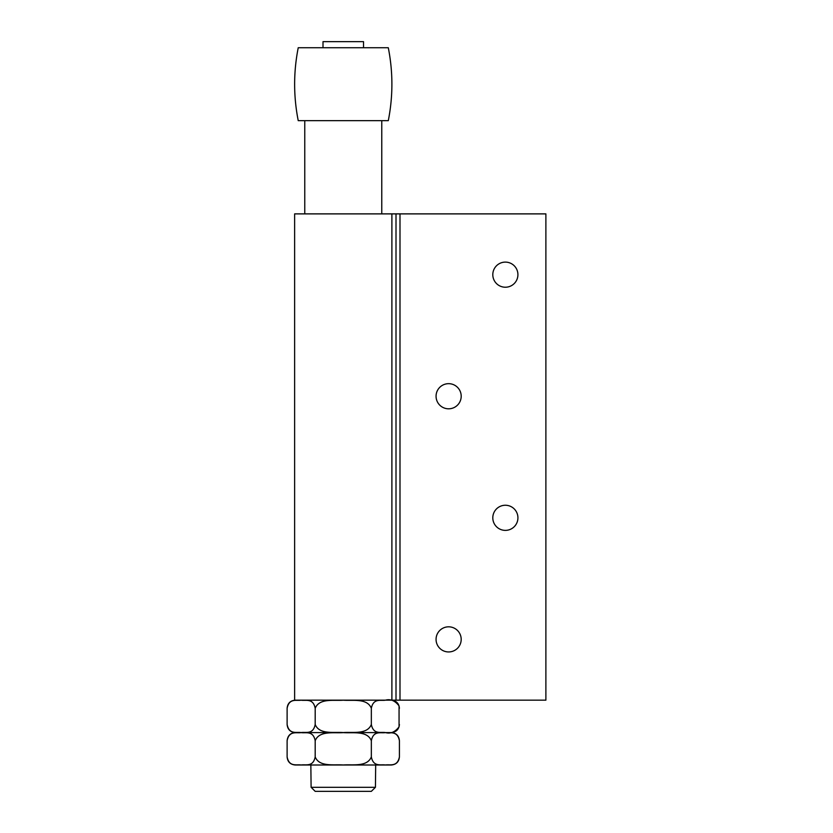 <?xml version="1.0" encoding="UTF-8"?>
<svg xmlns="http://www.w3.org/2000/svg" width="833" height="833" viewBox="0 0 833 833"><rect width="100%" height="100%" fill="white"/><g stroke="black" fill="none" stroke-linecap="round" stroke-linejoin="round"><path stroke-width="1.25" d="M371.341 791.35L375.433 787.3L311.105 787.3L315.186 791.35L371.341 791.35M310.844 765.006L311.105 787.3M375.433 787.3L375.683 765.006M323.006 47.731L323.006 41.65L363.532 41.65L363.532 47.731M298.235 120.67L388.293 120.67C393.093 96.357 393.093 72.044 388.293 47.731L298.235 47.731C293.435 72.044 293.435 96.357 298.235 120.67M315.186 708.279C313.114 697.898 305.732 701.001 301.15 700.189C296.569 701.001 289.186 697.898 287.114 708.279L287.114 724.481C289.186 734.862 296.569 731.759 301.15 732.571C305.732 731.759 313.114 734.862 315.186 724.481L315.197 724.481C319.341 734.862 334.095 731.759 343.269 732.571C352.432 731.759 367.186 734.862 371.331 724.481L371.341 724.481C373.413 734.862 380.796 731.759 385.377 732.571C390.51 734.008 395.071 732.103 399.059 726.845L399.059 705.915C395.071 700.657 390.51 698.752 385.377 700.189C380.796 701.001 373.413 697.898 371.341 708.279L371.331 708.279C367.186 697.898 352.432 701.001 343.269 700.189C334.095 701.001 319.341 697.898 315.197 708.279L315.186 724.481M399.413 708.279L399.413 708.279C398.934 703.354 396.227 700.647 391.312 700.168M371.341 708.279L371.341 724.481M375.683 732.592L310.844 732.592M287.114 724.481C287.593 729.406 290.3 732.113 295.226 732.592L391.302 732.592C396.227 732.113 398.934 729.406 399.413 724.481M399.413 756.905C398.934 761.831 396.227 764.527 391.312 765.006L295.226 765.006C290.3 764.527 287.593 761.831 287.114 756.905C289.186 767.287 296.569 764.184 301.15 764.986C305.732 764.184 313.114 767.287 315.186 756.905C319.341 767.287 334.095 764.184 343.269 764.986C352.432 764.184 367.186 767.287 371.331 756.905L371.341 756.905C373.413 767.287 380.796 764.184 385.377 764.986C389.969 764.184 397.341 767.287 399.413 756.905L399.413 740.693C397.341 730.312 389.969 733.415 385.377 732.613C380.796 733.415 373.413 730.312 371.341 740.693L371.331 740.693C367.186 730.312 352.432 733.415 343.269 732.613C334.095 733.415 319.341 730.312 315.197 740.693L315.186 740.693C313.114 730.312 305.732 733.415 301.15 732.613C296.569 733.415 289.186 730.312 287.114 740.693L287.114 756.905M371.341 756.905L371.341 740.693M315.186 756.905L315.186 740.693M492.803 517.814A12.557 12.557 0 0 1 511.639 506.933A12.557 12.557 0 0 1 511.639 528.695A12.557 12.557 0 0 1 492.803 517.814M436.065 639.38A12.557 12.557 0 0 1 454.912 628.509A12.557 12.557 0 0 1 454.912 650.261A12.557 12.557 0 0 1 436.065 639.38M436.065 396.237A12.557 12.557 0 0 1 454.912 385.356A12.557 12.557 0 0 1 454.912 407.118A12.557 12.557 0 0 1 436.065 396.237M492.803 274.661A12.557 12.557 0 0 1 511.639 263.79A12.557 12.557 0 0 1 511.639 285.542A12.557 12.557 0 0 1 492.803 274.661M391.895 213.883L294.632 213.883L294.632 700.168L545.886 700.168L545.886 213.883L391.895 213.883L391.895 700.168M396.008 213.883L396.008 700.168M399.996 213.883L399.996 700.168M381.764 213.883L381.764 120.67M304.763 213.883L304.763 120.67M295.226 700.168C290.3 700.647 287.593 703.354 287.114 708.279M399.413 740.693C398.934 735.768 396.227 733.071 391.312 732.592M295.226 732.592C290.384 732.978 287.687 735.685 287.114 740.693"/></g></svg>
